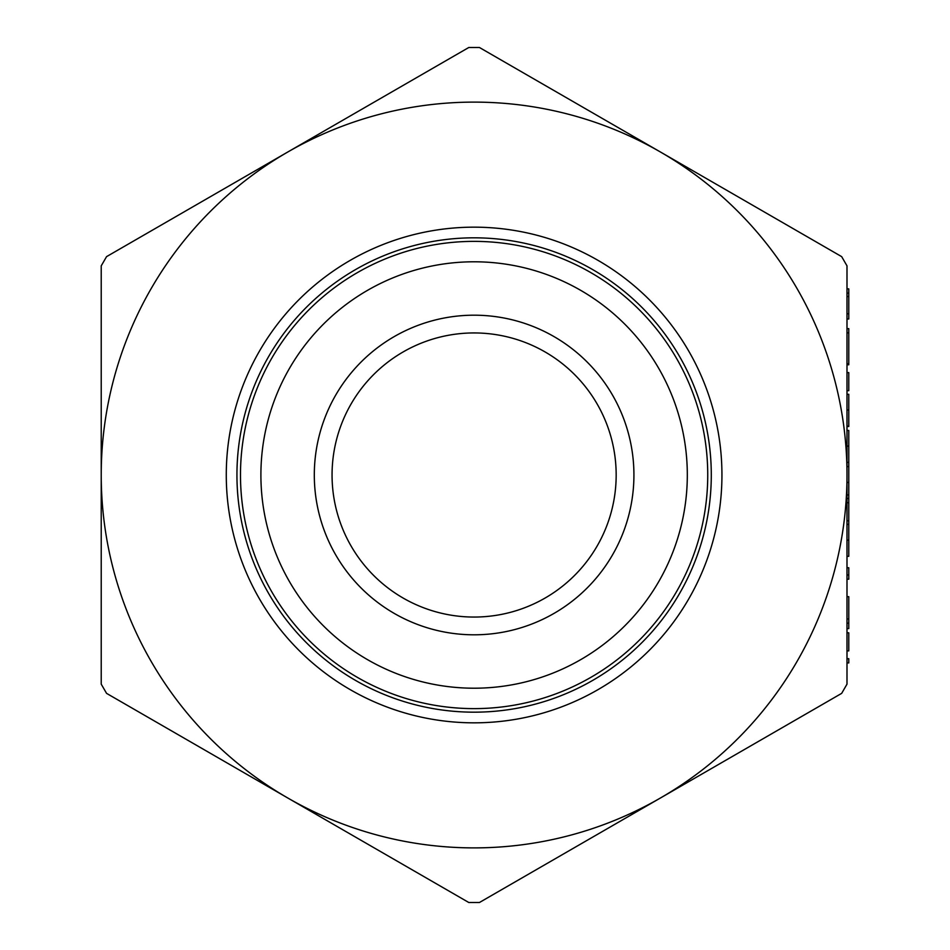 <?xml version="1.0" encoding="UTF-8"?>
<svg xmlns="http://www.w3.org/2000/svg" width="950" height="950" viewBox="0 0 950 950"><rect width="100%" height="100%" fill="white"/><g stroke="black" fill="none" stroke-linecap="round" stroke-linejoin="round"><path stroke-width="1.43" d="M846.996 650.881L846.996 632.807L848.778 632.807L848.778 650.881L846.996 650.881M846.996 628.591L848.778 628.591L848.778 623.176L846.996 623.176L846.996 596.671L848.778 596.671L848.778 618.961L846.996 618.961M846.996 556.308L848.778 556.308L848.778 520.778L846.996 520.778L846.996 502.704L848.778 502.704L848.778 462.353L846.996 462.353L846.996 466.569L848.778 466.569M848.778 494.938L846.996 494.938L846.996 475L846.996 684.143L841.676 693.357L660.559 797.929A372.887 372.887 0 0 0 660.559 152.071A372.887 372.887 0 0 0 287.672 152.071L468.789 47.5L479.441 47.5L841.676 256.642L846.996 265.858L846.996 475M846.996 446.096L846.996 430.433L848.778 430.433L848.778 446.096L846.996 446.096M846.996 409.996L846.996 394.286L848.778 394.286L848.778 409.996L846.996 409.996L846.996 426.514L848.778 426.514L848.778 409.996M848.778 296.519L848.778 318.998L846.996 318.998L846.996 296.519L848.778 296.519L848.778 288.883L846.996 288.883M846.996 332.856L846.996 328.641L848.778 328.641L848.778 332.856L846.996 332.856L846.996 364.776L848.778 364.776L848.778 363.814L846.996 363.814M848.778 540.099L846.996 540.099L846.996 524.388L848.778 524.388M848.778 574.987L848.778 579.203L846.996 579.203L846.996 574.987L848.778 574.987L848.778 567.756L846.996 567.756M479.441 902.5L468.789 902.5L106.554 693.357L101.222 684.143L101.222 475A372.887 372.887 0 0 0 660.559 797.929L479.441 902.5M101.222 265.858L106.554 256.642L287.672 152.071A372.887 372.887 0 0 0 101.222 475L101.222 265.858M711.289 475A237.179 237.179 0 0 0 355.526 269.598A237.179 237.179 0 0 0 355.526 680.402A237.179 237.179 0 0 0 711.289 475M332.061 475A142.049 142.049 0 0 1 545.134 351.975A142.049 142.049 0 0 1 545.134 598.025A142.049 142.049 0 0 1 332.061 475M314.308 475A159.814 159.814 0 0 0 554.016 613.403A159.814 159.814 0 0 0 554.016 336.597A159.814 159.814 0 0 0 314.308 475M687.313 475A213.204 213.204 0 0 1 367.508 659.644A213.204 213.204 0 0 1 367.508 290.356A213.204 213.204 0 0 1 687.313 475M707.738 475A233.629 233.629 0 0 0 357.295 272.674A233.629 233.629 0 0 0 357.295 677.326A233.629 233.629 0 0 0 707.738 475M848.778 293.099L846.996 293.099M848.778 313.785L846.996 313.785M848.778 363.814L848.778 332.856M846.996 390.676L848.778 390.676L848.778 372.602L846.996 372.602M848.778 426.218L846.996 426.218M848.778 462.353L848.778 446.096M848.778 482.457L846.996 482.457M848.778 498.489L846.996 498.489M848.778 520.778L848.778 502.704M848.778 623.176L848.778 618.961M846.996 662.922L848.778 662.922L848.778 658.706L846.996 658.706M721.941 475A247.831 247.831 0 0 0 350.194 260.371A247.831 247.831 0 0 0 350.194 689.629A247.831 247.831 0 0 0 721.941 475"/></g></svg>
